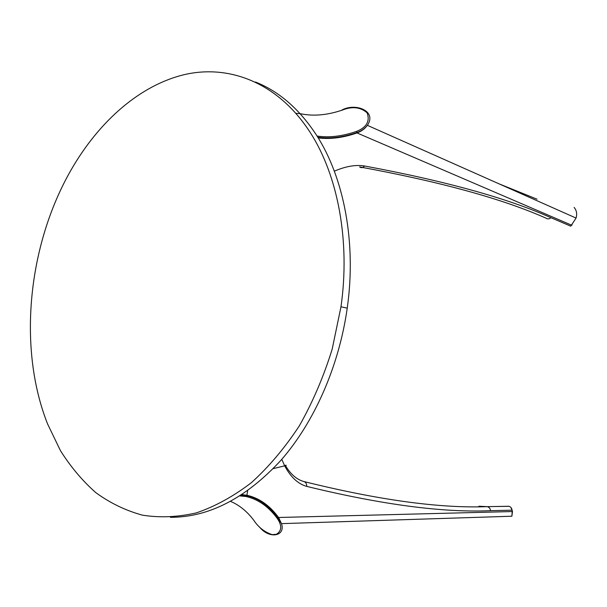<?xml version="1.0" encoding="UTF-8"?>
<svg xmlns="http://www.w3.org/2000/svg" width="607" height="607" viewBox="0 0 607 607"><rect width="100%" height="100%" fill="white"/><g stroke="black" fill="none" stroke-linecap="round" stroke-linejoin="round"><path stroke-width="0.91" d="M285.472 465.637C290.639 474.272 296.732 479.56 303.758 481.503C305.738 482.057 306.732 483.696 306.755 486.404C298.052 483.991 290.7 477.132 284.683 465.842L273.249 468.619L284.683 465.842C286.512 465.394 286.709 465.212 285.282 465.311C286.709 465.212 286.512 465.394 284.683 465.842L281.785 459.317M242.011 494.606L246.958 495.259C259.136 498.028 269.675 505.441 278.567 517.49L277.24 518.393C268.461 506.519 258.058 499.22 246.04 496.511L239.955 495.934M230.622 501.412C239.454 505.183 247.201 511.504 253.855 520.374C258.445 527.339 264.546 532.089 272.164 534.623L276.405 534.312C281.845 530.799 282.126 525.487 277.24 518.393M253.855 520.374L253.43 519.812M512.088 510.237L512.483 511.557L511.876 516.223L512.209 511.557L278.567 517.49L281.519 523.636C285.791 536.588 268.863 539.213 259.432 526.906M255.517 82.021C279.182 91.437 299.539 109.207 316.596 135.315C344.055 177.859 356.537 242.906 347.227 308.159C338.979 366.529 314.153 422.404 280.836 460.417C245.592 498.408 208.77 517.376 170.37 517.316M47.619 424.05C17.497 348.16 27.839 245.099 71.186 169.763C99.123 121.241 140.323 84.669 185.605 74.335C230.713 64.448 278.795 83.485 310.42 132.796C337.902 175.567 350.368 241.062 340.975 306.793L332.173 349.192C323.63 376.735 312.651 402.327 299.251 425.985C284.706 448.087 268.711 467.018 251.268 482.77C233.316 496.473 215.015 506.511 196.349 512.885C177.798 517.141 159.838 517.908 142.463 515.161C125.664 510.57 110.11 503.059 95.815 492.634C82.377 480.767 70.571 466.737 60.404 450.561L47.619 424.05M341.938 110.208L342.302 110.087C327.052 115.247 313.037 116.438 300.268 113.668L295.973 113.342M317.059 136.044C329.184 137.865 342.356 136.309 356.575 131.385C366.605 127.379 370.126 121.203 367.144 112.856C360.528 107.098 352.25 106.172 342.302 110.087M356.575 131.385L357.03 132.941C343.13 137.766 330.193 139.413 318.205 137.888M341.756 110.133C355.353 102.477 377.296 110.975 367.379 125.33L367.372 125.33C364.837 128.813 361.385 131.347 357.03 132.941L571.741 225.243L572.098 224.909M322.583 138.32L321.945 137.721M304.16 481.609C378.92 500.122 439.946 508.469 487.246 506.648L478.84 506.23M510.98 507.535L512.483 511.572M509.098 506.329L496.367 506.488M490.555 510.684L512.08 510.183C511.754 508.044 510.669 506.739 508.818 506.268L487.246 506.648C489.128 507.133 490.236 508.484 490.555 510.684C443.178 512.801 381.909 504.705 306.755 486.404M247.641 490.752L246.859 495.729L246.04 496.511M279.486 518.924L277.657 518.977M334.336 171.182C345.679 166.288 355.732 164.558 364.496 165.984C445.697 181.083 507.854 198.322 550.959 217.708L570.732 226.168L576.066 218.072L367.372 125.33C364.784 128.638 361.324 131.036 356.999 132.523C342.925 137.394 329.859 138.965 317.795 137.228M550.959 217.708C549.259 219.097 547.62 219.256 546.027 218.171C502.801 198.921 440.667 181.834 359.625 166.91C361.256 168.162 362.88 167.851 364.496 165.984M537.036 199.195L498.825 183.746M240.926 495.312L246.859 495.729C258.977 498.529 269.303 506.01 277.839 518.188L281.519 523.636L511.876 516.223M276.405 534.319L272.164 534.623L276.405 534.312M347.227 308.159L340.975 306.793M574.116 207.404C576.589 210.326 577.242 213.884 576.066 218.072"/></g></svg>
